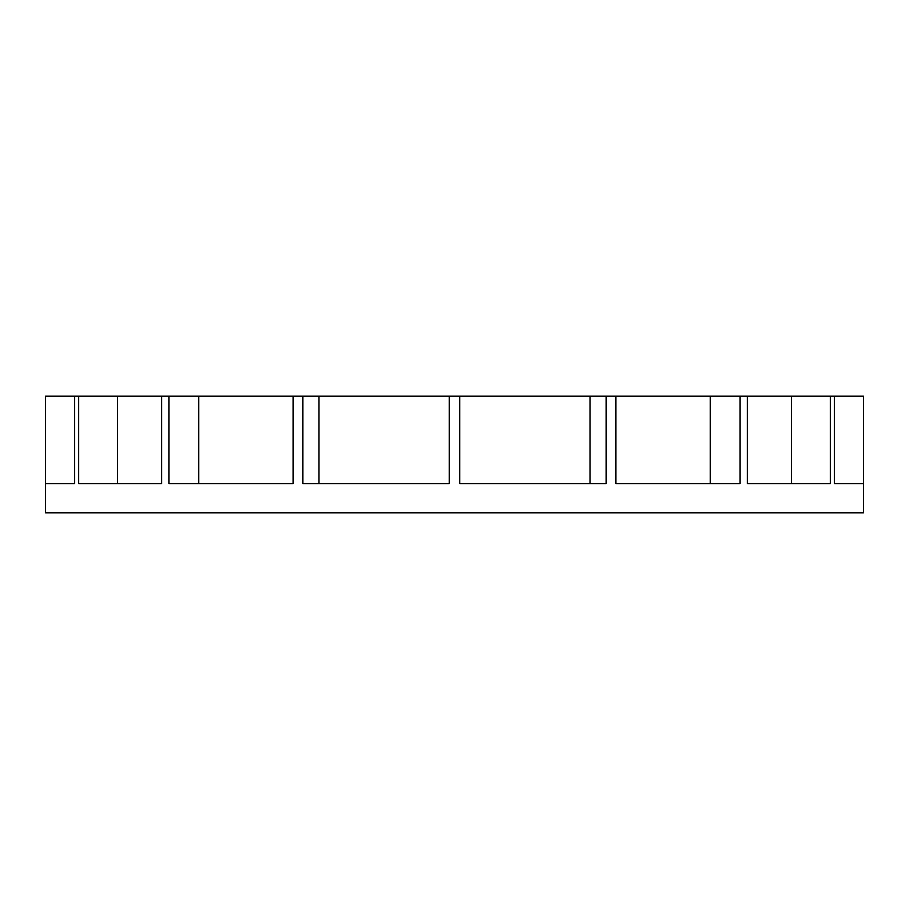 <?xml version="1.0" encoding="UTF-8"?>
<svg xmlns="http://www.w3.org/2000/svg" width="909" height="909" viewBox="0 0 909 909"><rect width="100%" height="100%" fill="white"/><g stroke="black" fill="none" stroke-linecap="round" stroke-linejoin="round"><path stroke-width="1.36" d="M78.629 396.142L78.629 483.679L161.563 483.679L161.563 396.142L168.994 396.142L168.994 483.679L293.13 483.679L293.13 396.142L302.833 396.142L302.833 483.679L449.251 483.679L449.251 396.142L459.749 396.142L459.749 483.679L606.167 483.679L606.167 396.142L615.87 396.142L615.87 483.679L740.006 483.679L740.006 396.142L747.437 396.142L747.437 483.679L830.371 483.679L830.371 396.142L834.394 396.142L834.394 483.679L863.516 483.679L863.55 396.142L863.55 512.858L45.45 512.858L45.45 396.142L117.443 396.142L117.443 483.679M45.484 396.142L45.484 483.679L74.606 483.679L74.606 396.142M834.394 396.142L863.516 396.142M747.437 396.142L830.371 396.142M615.87 396.142L740.006 396.142M459.749 396.142L606.167 396.142M449.251 396.142L318.911 396.142L318.911 483.679M302.833 396.142L318.911 396.142M293.13 396.142L198.707 396.142L198.707 483.679M168.994 396.142L198.707 396.142M161.563 396.142L117.443 396.142M590.089 396.142L590.089 483.679M710.293 396.142L710.293 483.679M791.557 396.142L791.557 483.679"/></g></svg>
